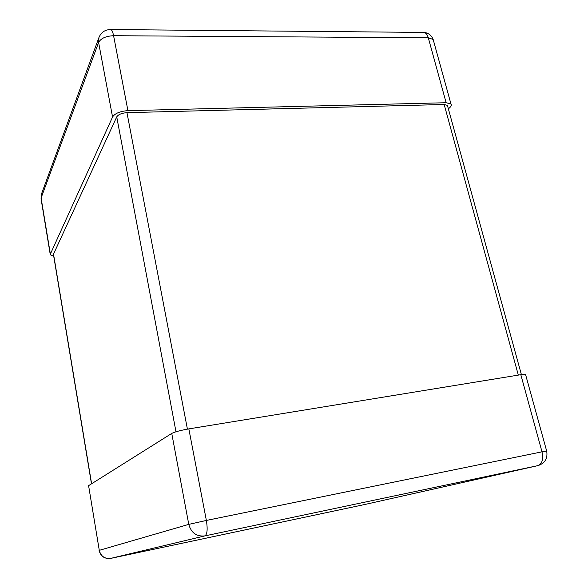 <?xml version="1.0" encoding="UTF-8"?>
<svg xmlns="http://www.w3.org/2000/svg" width="588" height="588" viewBox="0 0 588 588"><rect width="100%" height="100%" fill="white"/><g stroke="black" fill="none" stroke-linecap="round" stroke-linejoin="round"><path stroke-width="0.88" d="M110.706 558.387L365.324 504.379L537.851 465.637L204.852 535.903L110.728 558.38C104.708 559.019 100.886 556.336 99.276 550.331L88.597 485.651L99.276 550.331L188.77 524.378L171.755 433.422L88.597 485.651M171.755 433.422C174.827 431.864 180.523 430.357 188.844 428.887L206.366 520.439L542.004 451.834L520.821 374.696L188.844 428.887M520.821 374.696L525.613 374.666M446.13 102.724L127.927 110.647L113.587 35.706L428.299 37.801L446.13 102.724L450.967 104.017C451.687 105.032 451.239 106.281 449.622 107.766L448.379 108.883M112.558 117.005L50.37 254.075L41.101 197.965L98.608 42.446L112.558 117.005C114.976 113.337 120.106 111.22 127.927 110.647M53.765 256.368L50.296 254.795L50.37 254.075M91.485 483.836L53.42 254.31L116.733 116.887C118.364 114.454 121.775 113.05 126.964 112.668L444.175 104.502L447.417 105.37L447.63 106.163M546.671 451.025L542.004 451.834C543.547 459.294 542.165 463.895 537.851 465.637L365.486 504.342M206.366 520.439L188.77 524.378C191.225 532.897 196.583 536.741 204.852 535.903C207.263 534.418 207.77 529.266 206.366 520.439M99.085 550.405C100.702 556.388 104.583 559.048 110.72 558.387L365.302 504.386M433.547 40.844L433.165 39.462L428.299 37.801C427.425 34.81 426.072 33.016 424.242 32.428L110.978 29.532C112.029 30.201 112.896 32.259 113.587 35.706C105.877 36.089 100.886 38.338 98.608 42.446L98.982 37.411L41.454 194.091L41.057 198.803L41.454 194.091M422.529 32.406L424.242 32.428C428.549 33.038 431.526 35.383 433.165 39.462L450.967 104.017M110.044 29.518L110.978 29.532C105.237 29.532 101.232 32.156 98.982 37.411M53.471 253.818L91.61 483.762M116.733 116.887L175.988 431.776M444.175 104.502L518.322 375.1M126.964 112.668L187.418 429.13M525.518 374.336L546.649 450.959C547.942 458.375 545.039 463.256 537.947 465.615M50.296 254.795L41.057 198.803M447.417 105.37L521.394 374.6"/></g></svg>
